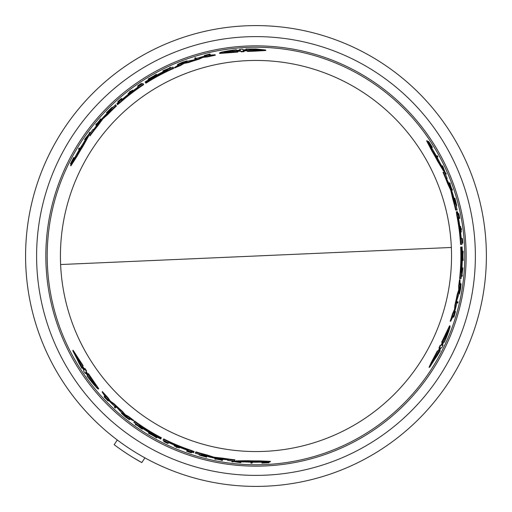 <?xml version="1.0" encoding="UTF-8"?>
<svg xmlns="http://www.w3.org/2000/svg" width="512" height="512" viewBox="0 0 512 512"><rect width="100%" height="100%" fill="white"/><g stroke="black" fill="none" stroke-linecap="round" stroke-linejoin="round"><path stroke-width="0.77" d="M451.354 247.469A195.552 195.552 0 0 1 255.987 451.552A195.552 195.552 0 0 1 60.614 264.531A195.552 195.552 0 0 1 255.987 60.448A195.552 195.552 0 0 1 451.354 247.469L60.614 264.531M245.933 25.818A230.4 230.4 0 0 0 25.638 261.024A230.4 230.4 0 0 0 266.035 486.182A230.4 230.4 0 0 0 486.33 250.976A230.4 230.4 0 0 0 245.933 25.818A230.4 230.4 0 0 1 486.33 250.976A230.4 230.4 0 0 1 266.035 486.182M262.086 462.637L262.349 462.131M263.213 462.298A206.419 206.419 0 0 0 264.25 462.253L265.626 462.118M268.915 461.939L269.024 462.784L264.493 462.758L268.723 462.31A206.701 206.701 0 0 1 267.482 462.381L264 462.739A206.893 206.893 0 0 1 262.963 462.771L263.066 462.579A206.701 206.701 0 0 1 262.099 462.611L261.837 463.11A207.194 207.194 0 0 0 262.803 463.085L267.75 462.861A207.194 207.194 0 0 0 269.024 462.784M438.938 350.822L440.314 350.765L429.613 367.27L437.926 350.867L438.758 350.829L438.221 350.854L439.738 347.872M429.613 367.27L429.037 367.296L431.347 362.298L437.382 350.893L438.758 350.829L440.275 347.846L439.424 347.885L440.723 345.248L441.568 345.21L441.037 345.235L442.451 342.24M439.059 347.904L440.192 345.267L441.037 345.235M441.568 345.21L442.982 342.214L441.638 342.272L449.504 325.894L450.01 325.869C450.413 326.886 448.576 332.307 444.493 342.15L443.68 342.182L442.278 345.178L443.117 345.146L441.837 347.782L440.992 347.814L439.482 350.797L440.314 350.765M441.741 345.203L442.586 345.165M436.243 155.866L437.35 155.814A207.194 207.194 0 0 1 437.946 156.909L437.37 156.928A206.675 206.675 0 0 0 436.768 155.84M437.421 156.928L436.845 156.954L437.421 156.928M457.274 303.002A206.701 206.701 0 0 0 457.53 301.875L458.067 301.85A207.219 207.219 0 0 1 457.811 302.976L456.781 303.021A206.227 206.227 0 0 0 457.043 301.894L457.581 301.869M461.741 242.022L462.189 242.003A206.675 206.675 0 0 0 461.926 238.566L461.971 238.566M460.858 232.019L460.819 232.019A206.227 206.227 0 0 0 460.083 226.432L460.128 226.426M454.541 198.803L454.406 198.195L454.893 198.176C457.344 207.597 457.216 207.642 454.522 198.31L454.726 198.886C456.877 206.31 456.973 206.278 455.027 198.784L454.893 198.176C457.344 207.597 457.216 207.642 454.522 198.31L454.035 198.33L455.546 203.834M456.768 205.862L456.288 205.882L455.981 205.203M431.45 147.418L432.422 147.373A207.194 207.194 0 0 0 431.917 146.554L429.248 142.381A207.194 207.194 0 0 0 428.544 141.318L430.79 145.254L428.288 141.818A206.701 206.701 0 0 1 428.966 142.854L431.014 145.69A206.893 206.893 0 0 1 431.565 146.566L431.347 146.579A206.701 206.701 0 0 1 431.859 147.398L431.322 147.424M431.027 146.592A206.419 206.419 0 0 0 430.477 145.715L429.67 144.589M427.872 141.837L428.544 141.318M454.861 311.808L455.514 311.475L453.907 317.12L453.408 317.146L453.702 316.109M457.926 213.587L458.285 213.568A206.701 206.701 0 0 1 459.245 218.432L459.744 218.413A207.194 207.194 0 0 0 458.784 213.549L458.739 213.549A207.155 207.155 0 0 1 459.507 217.395L459.302 217.402A206.95 206.95 0 0 0 458.534 213.555L458.477 213.562A206.893 206.893 0 0 1 459.245 217.408L459.098 217.414A206.746 206.746 0 0 0 458.323 213.568L458.31 213.568M459.27 218.432L458.771 218.451A206.227 206.227 0 0 0 458.662 217.894M451.046 189.056L451.277 189.043A206.451 206.451 0 0 0 449.498 184.058M449.99 184.038L449.261 184.07A206.227 206.227 0 0 0 448.851 182.963L449.862 182.918A207.194 207.194 0 0 1 450.278 184.026L450.022 184.038A206.95 206.95 0 0 1 451.795 189.024L452.051 189.011A207.194 207.194 0 0 1 452.429 190.118L451.91 190.144A206.701 206.701 0 0 0 451.539 189.03L451.77 189.024A206.918 206.918 0 0 0 449.99 184.038L449.76 184.045A206.701 206.701 0 0 0 449.344 182.938M451.936 190.138L451.424 190.163M463.155 260.563L462.688 255.821L463.149 251.04A207.219 207.219 0 0 1 463.174 252.429L463.021 254.067A207.046 207.046 0 0 1 463.021 257.542L463.181 259.168A207.219 207.219 0 0 1 463.155 260.563L462.682 260.582L462.33 256.89M462.33 254.784L462.675 251.059L463.149 251.04M461.542 274.048L462.17 269.05L461.798 269.069M461.869 267.949L462.394 267.93L461.869 267.949M445.773 174.048L445.216 174.067M444.512 172.23L442.368 166.938L441.971 166.957M441.446 165.862L442.016 165.843M459.45 293.888L460.896 285.421A207.014 207.014 0 0 1 460.557 287.706L460.506 287.712A206.963 206.963 0 0 0 461.082 283.725L460.749 287.834A207.219 207.219 0 0 1 460.442 289.747L459.45 293.888L458.97 293.907L458.976 293.056M460.448 284.858A206.49 206.49 0 0 0 460.602 283.744L461.082 283.725M444.019 171.021L443.514 171.04L437.498 160.986A204.877 204.877 0 0 0 431.827 150.867L426.598 140.774L427.149 140.755A206.342 206.342 0 0 1 431.52 147.533L432.115 148.723A206.227 206.227 0 0 1 440.051 163.002L440.781 164.192A206.342 206.342 0 0 1 444.019 171.021L438.016 160.966A205.344 205.344 0 0 0 432.365 150.842L427.149 140.755M459.802 278.611L459.61 278.618A204.877 204.877 0 0 0 460.666 247.066L461.402 247.034A205.606 205.606 0 0 1 460.941 272.371L461.088 272.365A205.754 205.754 0 0 0 461.542 247.027L461.779 247.014A205.99 205.99 0 0 1 461.325 272.352L461.446 272.346A206.112 206.112 0 0 0 461.901 247.008L462.131 247.002A206.342 206.342 0 0 1 461.094 278.554L460.083 278.598A205.344 205.344 0 0 0 461.133 247.04M457.28 211.757L457.638 214.701L456.826 211.77L457.53 211.757A206.342 206.342 0 0 1 458.778 217.888L458.675 219.238A205.997 205.997 0 0 1 461.197 238.054L461.549 238.042A206.342 206.342 0 0 1 462.003 244.365L460.531 244.429A204.877 204.877 0 0 0 456.819 215.501L456.352 211.795M450.701 321.222L450.195 321.242A204.877 204.877 0 0 0 452.544 313.786L454.522 309.408L454.912 305.018A204.877 204.877 0 0 0 457.267 294.195L458.726 289.939L458.675 285.83A204.877 204.877 0 0 0 459.488 279.661L459.962 279.642L460.198 285.587A206.342 206.342 0 0 1 458.618 294.97L456.864 300.243L456.64 304.109A206.342 206.342 0 0 1 453.677 315.136L450.701 321.222A205.344 205.344 0 0 0 453.037 313.76L455.014 309.389L455.398 304.998A205.344 205.344 0 0 0 457.747 294.176L459.213 289.92L459.155 285.811A205.344 205.344 0 0 0 459.962 279.642M456.666 210.054L455.648 210.099A204.877 204.877 0 0 0 452.698 198.746L450.765 190.374L447.635 183.578A204.877 204.877 0 0 0 442.982 172.301L444.563 172.23A206.342 206.342 0 0 1 447.174 178.387L446.47 178.419L450.176 186.221A206.342 206.342 0 0 1 453.402 195.962L454.95 203.859L455.629 203.827A206.342 206.342 0 0 1 457.146 210.035L456.128 210.08A205.344 205.344 0 0 0 453.178 198.72L451.75 191.853L451.264 191.878M446.675 178.406L445.971 178.438M235.565 461.331L235.795 460.883L247.514 460.698A204.877 204.877 0 0 0 259.11 460.851L270.464 461.363L270.208 461.856A206.342 206.342 0 0 1 262.15 462.253L260.826 462.17A206.227 206.227 0 0 1 244.486 461.907L243.098 461.946A206.342 206.342 0 0 1 235.565 461.331L247.277 461.158A205.344 205.344 0 0 0 258.861 461.325L270.208 461.856M240.448 50.675L237.152 50.95L237.875 52.083L219.757 53.459L219.482 53.03C220.16 52.179 225.779 51.059 236.339 49.677L236.774 50.362L240.07 50.08L239.616 49.37L242.541 49.158L243.002 49.875L246.336 49.69L245.888 48.986L255.987 48.954L265.536 49.997L265.843 50.483L255.987 51.117L247.462 51.456L246.72 50.298L247.014 50.752L246.72 50.298L243.379 50.47L243.84 51.194L240.902 51.386L240.448 50.675L240.736 51.123L237.434 51.398M453.21 316.717L453.709 316.698L455.206 312.57L453.907 317.12M117.261 104.173L117.024 103.795L119.136 102.15L117.325 104.275L120.237 101.92A205.344 205.344 0 0 1 143.437 84.243L142.899 83.405A206.342 206.342 0 0 0 137.651 86.957L137.837 87.251A205.997 205.997 0 0 0 122.803 98.848L121.581 99.43A206.342 206.342 0 0 0 116.896 103.578L117.024 103.795M209.958 54.842L209.69 54.419L205.37 55.187L209.958 54.035L204.269 55.469L204.883 55.866M209.178 54.714L210.227 54.458L209.958 54.035M247.462 51.456L247.014 50.752L243.674 50.925M193.862 452.051L193.651 452.448L191.174 451.437L193.92 451.942L190.426 450.598A205.344 205.344 0 0 1 163.514 439.347L163.053 440.237A206.342 206.342 0 0 0 168.755 443.002L168.922 442.688A205.997 205.997 0 0 0 186.477 449.914L187.59 450.682A206.342 206.342 0 0 0 193.53 452.666L193.651 452.448M104.787 396.442L104.557 396.883L107.386 400.243L104.09 396.845L108.179 401.056L108.211 400.326M105.069 397.178L104.32 396.397L104.09 396.845M85.933 372.115L87.821 374.835L88.442 373.645L98.694 388.646L98.464 389.094C97.382 388.941 93.606 384.634 87.123 376.179L87.501 375.456L85.606 372.742L85.216 373.491L83.578 371.066L83.968 370.31L82.138 367.507L81.754 368.25L72.806 350.733L82.854 366.131L82.47 366.874L82.72 366.394L82.47 366.874L84.294 369.677L84.691 368.922L86.323 371.366L85.933 372.115L86.182 371.642L88.07 374.368M73.075 350.221L83.11 365.651L82.72 366.394L84.544 369.203M462.861 256L462.989 254.342A207.014 207.014 0 0 1 463.002 256A207.014 207.014 0 0 1 462.995 257.274L462.861 256M233.03 51.795L223.814 52.301C223.917 51.91 226.701 51.283 232.154 50.419L232.531 51.014L239.68 50.451L232.653 51.2L233.03 51.795M265.536 49.997L247.174 51.002M255.987 50.342L251.552 50.554L251.162 49.933L243.187 50.176L251.027 49.734L250.637 49.114L260.627 49.83L255.987 50.342M237.587 51.635L219.482 53.03M458.221 218.88L458.029 217.478L458.368 218.874A205.76 205.76 0 0 1 460.858 236.902L460.909 238.31L460.71 236.909A205.613 205.613 0 0 0 458.221 218.88L458.368 218.874M433.459 151.514L433.811 152.026A205.99 205.99 0 0 1 438.093 159.718L435.808 156.403L433.459 151.514M440.326 348.378L437.094 354.842L437.83 354.81L432.211 363.11L436.122 354.886L436.851 354.854L440.397 348.371M444.307 338.221L448.48 329.99C448.768 330.272 447.917 332.998 445.939 338.15L445.235 338.182L442.15 344.653L445.011 338.195L444.307 338.221M122.72 99.418L121.6 100.282L122.643 99.296A205.76 205.76 0 0 1 137.011 88.122L138.202 87.379L137.088 88.25A205.613 205.613 0 0 0 122.72 99.418L122.643 99.296M76.762 154.547L77.024 153.984A205.99 205.99 0 0 1 81.549 146.432L79.821 150.067L76.762 154.547M187.014 449.702L188.32 450.24L186.944 449.83A205.76 205.76 0 0 1 170.086 442.97L168.845 442.317L170.157 442.842A205.613 205.613 0 0 0 187.014 449.702L186.944 449.83M257.734 461.939L257.12 461.99A205.99 205.99 0 0 1 248.314 461.85L252.326 461.53L257.734 461.939M83.814 369.459L79.827 363.424L79.488 364.077L75.11 355.066L80.282 362.56L79.942 363.213L83.782 369.523M90.618 377.984L95.661 385.709C95.27 385.818 93.338 383.718 89.862 379.424L90.189 378.803L86.099 372.954L90.291 378.605L90.618 377.984M260.013 50.048L250.931 49.574M251.456 50.4L251.853 51.021M144.915 457.862L141.792 462.579L133.651 457.869M117.293 439.981L114.176 444.698A236.045 236.045 0 0 0 141.792 462.579M132.192 61.683A230.4 230.4 0 0 0 125.92 446.176M90.189 378.803L90.106 378.963C93.568 383.251 95.501 385.35 95.898 385.254M80.192 362.72L80.531 362.074M75.616 355.488L79.744 363.59M232.531 51.014L232.813 51.456L232.435 50.861L224.64 52.41M445.235 338.182L444.71 338.208L445.414 338.176L447.968 330.65M436.307 354.88L435.571 354.912M432.326 362.464L437.28 354.835M90.106 378.963L89.862 379.424M151.379 434.643L153.92 436.102A207.014 207.014 0 0 1 151.379 434.643M248.365 461.754L247.763 461.779M232.435 50.861L232.154 50.419M153.581 76.09L151.046 77.555A207.014 207.014 0 0 1 153.581 76.09M81.606 146.528L81.882 145.984M445.414 338.176L445.939 338.15M437.984 159.718L438.31 160.23M114.387 407.296L114.637 406.822A206.701 206.701 0 0 0 115.482 407.61L115.238 408.083A207.219 207.219 0 0 1 114.387 407.296M88.198 374.112L98.464 389.094M252.333 462.643L252.064 463.162A207.194 207.194 0 0 1 250.822 463.13L251.091 462.618A206.675 206.675 0 0 0 252.333 462.643L252.563 462.195M167.872 443.526L167.898 443.482A207.149 207.149 0 0 1 164.794 441.99L164.998 441.6A206.701 206.701 0 0 1 163.974 441.094L163.744 441.53A207.194 207.194 0 0 0 167.872 443.526M176.032 447.149L176.243 446.746A206.746 206.746 0 0 1 174.099 445.837L174.118 445.798A206.701 206.701 0 0 0 179.328 447.962L179.309 448A206.746 206.746 0 0 1 177.286 447.181L177.075 447.584A207.194 207.194 0 0 1 176.032 447.149M206.24 456.55L206.829 456.742L206.611 457.171C197.222 454.579 197.248 454.451 206.682 456.781L206.074 456.672C198.573 454.822 198.554 454.925 206.016 456.986L206.611 457.171C197.222 454.579 197.248 454.451 206.682 456.781L206.906 456.352L201.382 454.912M206.17 456.691L206.016 456.986C198.554 454.925 198.573 454.822 206.074 456.672M105.83 398.157L108.179 401.056M105.766 398.272L104.557 396.883M191.462 452.634L191.494 452.582A206.893 206.893 0 0 1 187.782 451.322L187.846 451.194A206.746 206.746 0 0 0 191.565 452.448L191.584 452.41A206.701 206.701 0 0 1 186.893 450.81L186.662 451.251A207.194 207.194 0 0 0 191.354 452.858L191.373 452.819A207.155 207.155 0 0 1 187.654 451.558L187.75 451.379A206.95 206.95 0 0 0 191.462 452.634L191.373 452.819M216.378 458.509L216.096 459.04A206.918 206.918 0 0 0 221.306 459.994L221.414 459.789A206.701 206.701 0 0 0 222.579 459.981L222.336 460.448A207.194 207.194 0 0 1 221.171 460.25L221.293 460.019A206.95 206.95 0 0 1 216.083 459.066L215.968 459.296A207.194 207.194 0 0 1 214.816 459.066L215.283 458.176M216.205 458.835A206.701 206.701 0 0 1 215.053 458.611L215.226 458.278M148.448 433.133L152.787 435.098L156.704 437.888A207.219 207.219 0 0 1 155.482 437.216L154.144 436.262A207.046 207.046 0 0 1 151.13 434.528L149.645 433.856A207.219 207.219 0 0 1 148.448 433.133L148.666 432.717L152.045 434.253M141.299 428.589L136.39 424.762L136.211 425.101A207.219 207.219 0 0 1 135.29 424.442L135.533 423.974L141.37 428.454L141.542 428.128A206.701 206.701 0 0 0 142.477 428.742L142.234 429.21A207.219 207.219 0 0 1 141.299 428.589M239.61 462.547L233.216 461.562L233.03 461.92A207.194 207.194 0 0 1 231.834 461.786L232.09 461.293L239.686 462.4L239.866 462.048A206.675 206.675 0 0 0 241.075 462.138L240.813 462.637A207.194 207.194 0 0 1 239.61 462.547M129.427 419.757L126.035 417.408A207.219 207.219 0 0 1 124.531 416.192L121.44 413.261L128.051 418.752A207.014 207.014 0 0 1 126.24 417.312L126.266 417.267A206.963 206.963 0 0 0 129.427 419.757L129.645 419.334A206.49 206.49 0 0 1 128.762 418.643M139.328 425.312L139.264 425.446A205.754 205.754 0 0 0 160.979 438.509L160.87 438.714A205.99 205.99 0 0 1 139.149 425.651L139.098 425.76A206.112 206.112 0 0 0 160.813 438.822L160.704 439.034A206.342 206.342 0 0 1 133.901 422.355L134.368 421.453A205.344 205.344 0 0 0 161.165 438.144L161.043 438.381A205.606 205.606 0 0 1 139.328 425.312L139.264 425.446M120.922 412L117.229 407.84L113.99 405.722A206.342 206.342 0 0 1 105.926 397.638L102.144 392.019A205.344 205.344 0 0 0 107.437 397.773L110.234 401.67L113.843 404.198A205.344 205.344 0 0 0 122.042 411.648L124.998 415.04L128.582 417.043A205.344 205.344 0 0 0 133.517 420.832L128.256 418.061A206.342 206.342 0 0 1 120.922 412M227.603 460.384L227.93 459.757L219.322 459.059A206.342 206.342 0 0 1 209.274 456.986L201.658 454.381L201.344 454.982A206.342 206.342 0 0 1 195.213 453.19L195.68 452.294A205.344 205.344 0 0 0 206.989 455.418L213.651 457.613L213.875 457.178L222.88 458.182L222.65 458.624A205.344 205.344 0 0 0 234.739 460.243L234.246 461.197A206.342 206.342 0 0 1 227.603 460.384M215.43 457.498L215.206 457.933L222.65 458.624M215.206 457.933L213.651 457.613M78.854 149.517L78.541 149.024A207.194 207.194 0 0 1 79.187 147.962L79.494 148.454A206.675 206.675 0 0 0 78.854 149.517L79.136 149.958M195.757 57.728L196.045 58.182A206.701 206.701 0 0 0 194.938 58.522L194.65 58.067A207.219 207.219 0 0 1 195.757 57.728M137.638 85.926L137.664 85.971A207.149 207.149 0 0 1 140.506 84.026L140.749 84.403A206.701 206.701 0 0 1 141.696 83.77L141.434 83.354A207.194 207.194 0 0 0 137.638 85.926M130.419 91.187L130.662 91.571A206.746 206.746 0 0 1 132.525 90.163L132.55 90.202A206.701 206.701 0 0 0 128.07 93.632L128.051 93.594A206.746 206.746 0 0 1 129.766 92.256L129.523 91.872A207.194 207.194 0 0 1 130.419 91.187M107.174 112.646L106.714 113.062L106.458 112.653C113.389 105.818 113.491 105.907 106.758 112.909L107.149 112.442C112.506 106.867 112.429 106.797 106.912 112.237L106.458 112.653C113.389 105.818 113.491 105.907 106.758 112.909L107.014 113.318L111.027 109.254M107.091 112.512L106.912 112.237C112.429 106.797 112.506 106.867 107.149 112.442M70.387 163.898L72.672 159.994L70.95 163.878A206.701 206.701 0 0 1 71.507 162.765L72.941 159.571A206.893 206.893 0 0 1 73.421 158.656L73.542 158.842A206.701 206.701 0 0 1 73.997 157.99L73.696 157.51A207.194 207.194 0 0 0 73.235 158.362L70.957 162.758A207.194 207.194 0 0 0 70.387 163.898L71.174 164.224M207.949 54.88L204.269 55.469M207.885 54.771L209.69 54.419M117.952 101.805L117.984 101.856A206.893 206.893 0 0 1 120.934 99.27L121.011 99.398A206.746 206.746 0 0 0 118.067 101.984L118.086 102.022A206.701 206.701 0 0 1 121.824 98.758L121.555 98.336A207.194 207.194 0 0 0 117.818 101.594L117.843 101.632A207.155 207.155 0 0 1 120.787 99.046L120.896 99.219A206.95 206.95 0 0 0 117.952 101.805L117.843 101.632M99.936 119.693A207.194 207.194 0 0 1 100.71 118.816L100.986 119.251A206.701 206.701 0 0 0 100.211 120.128L100.09 119.936A206.918 206.918 0 0 0 96.659 123.968L96.787 124.166A206.701 206.701 0 0 0 96.032 125.075L95.757 124.64A207.194 207.194 0 0 1 96.506 123.725L96.646 123.942A206.95 206.95 0 0 1 100.07 119.91L99.936 119.693M156.352 74.304L152.48 77.082L148.109 79.072A207.219 207.219 0 0 1 149.299 78.349L150.79 77.67A207.046 207.046 0 0 1 153.805 75.93L155.13 74.982A207.219 207.219 0 0 1 156.352 74.304L156.602 74.701L153.581 76.858M163.859 70.381L169.632 68.045L169.427 67.725A207.219 207.219 0 0 1 170.458 67.251L170.739 67.693L163.942 70.515L164.141 70.822A206.701 206.701 0 0 0 163.136 71.328L162.854 70.886A207.219 207.219 0 0 1 163.859 70.381M85.299 138.541L89.35 133.504L89.133 133.158A207.194 207.194 0 0 1 89.85 132.192L90.144 132.666L85.389 138.682L85.6 139.021A206.675 206.675 0 0 0 84.922 140.019L84.614 139.546A207.194 207.194 0 0 1 85.299 138.541M177.446 64.518L181.178 62.752A207.219 207.219 0 0 1 182.982 62.061L187.059 60.851L179.008 63.827A207.014 207.014 0 0 1 181.158 62.982L181.184 63.027A206.963 206.963 0 0 0 177.446 64.518L177.702 64.922A206.49 206.49 0 0 1 178.746 64.499M84.077 141.869L83.411 143.091A206.227 206.227 0 0 0 75.021 157.107L74.278 158.214A206.342 206.342 0 0 0 70.598 165.395L76.73 155.834A205.344 205.344 0 0 1 82.669 145.875L88.371 135.648A206.342 206.342 0 0 0 84.077 141.869M167.686 70.317L167.603 70.195A205.754 205.754 0 0 0 145.434 82.464L145.306 82.266A205.99 205.99 0 0 1 167.475 69.99L167.411 69.894A206.112 206.112 0 0 0 145.242 82.17L145.114 81.971A206.342 206.342 0 0 1 172.96 67.091L173.504 67.949A205.344 205.344 0 0 0 145.651 82.816L145.51 82.592A205.606 205.606 0 0 1 167.686 70.317L167.603 70.195M188.416 61.03L193.862 59.91L197.318 58.17A206.342 206.342 0 0 1 208.352 55.226L215.11 54.765A205.344 205.344 0 0 0 207.482 56.467L202.707 56.941L198.707 58.803A205.344 205.344 0 0 0 188.166 62.176L183.75 63.04L180.218 65.146A205.344 205.344 0 0 0 174.47 67.526L179.501 64.352A206.342 206.342 0 0 1 188.416 61.03M93.171 129.229L93.549 129.824L98.458 122.72A206.342 206.342 0 0 1 105.28 115.053L111.347 109.76L110.982 109.19A206.342 206.342 0 0 1 115.597 104.774L116.141 105.632A205.344 205.344 0 0 0 107.782 113.862L102.547 118.534L102.816 118.944L97.446 126.24L97.178 125.818A205.344 205.344 0 0 0 89.728 135.482L89.152 134.573A206.342 206.342 0 0 1 93.171 129.229M101.76 120.128L101.498 119.718L97.178 125.818M101.498 119.718L102.547 118.534M442.17 342.253L450.01 325.869M462.445 238.547L462.394 238.547A207.149 207.149 0 0 1 462.656 241.978L462.208 241.997A206.701 206.701 0 0 1 462.285 243.142L462.778 243.117A207.194 207.194 0 0 0 462.445 238.547M461.498 229.664L461.043 229.683A206.746 206.746 0 0 1 461.331 232L461.286 232A206.701 206.701 0 0 0 460.557 226.406L460.602 226.406A206.746 206.746 0 0 1 460.902 228.563L461.357 228.544A207.194 207.194 0 0 1 461.498 229.664M454.694 198.797L455.027 198.784C456.973 206.278 456.877 206.31 454.726 198.886M454.176 314.963L455.514 311.475M454.304 314.957L453.709 316.698M462.797 269.024L461.939 275.194L462.317 275.174A207.219 207.219 0 0 1 462.208 276.307L461.683 276.326L462.643 269.03L462.272 269.05A206.701 206.701 0 0 0 462.342 267.93L462.861 267.904A207.219 207.219 0 0 1 462.797 269.024M443.046 166.912L445.389 172.934L445.792 172.922A207.194 207.194 0 0 1 446.272 174.022L445.715 174.048L442.88 166.918L442.483 166.938A206.675 206.675 0 0 0 441.958 165.843L442.528 165.818A207.194 207.194 0 0 1 443.046 166.912M456.826 211.77L457.293 215.482A205.344 205.344 0 0 1 461.005 244.41M450.765 190.374L451.251 190.349L448.128 183.558A205.344 205.344 0 0 0 443.488 172.275M451.251 190.349L451.75 191.853M115.482 407.61L115.712 407.174A206.227 206.227 0 0 1 114.867 406.387L114.637 406.822M115.712 407.174L115.462 407.654M82.387 367.027L81.754 368.25M83.11 365.651L82.854 366.131M84.858 368.595L84.691 368.922M84.941 368.448L86.573 370.893L86.323 371.366M86.573 370.893L86.182 371.642M85.856 372.269L85.466 373.018M251.322 462.176L251.091 462.618M251.066 462.669L251.334 462.15L251.066 462.669M252.576 462.176L252.307 462.694L252.576 462.176M164.134 440.774L163.974 441.094M165.158 441.28L164.998 441.6M165.216 441.178L165.011 441.574A206.675 206.675 0 0 0 168.115 443.066L167.898 443.482M174.317 445.414L174.118 445.798M174.336 445.376A206.227 206.227 0 0 0 179.546 447.539L179.328 447.962M199.014 454.95L199.238 454.522L199.981 454.598M262.285 462.246L262.099 462.611M263.258 462.214L263.066 462.579M264.25 462.253L264 462.739M267.667 462.016L267.482 462.381M108.32 400.128L108.102 400.538M191.75 452.09L191.584 452.41M187.11 450.387A206.227 206.227 0 0 0 187.648 450.579M222.579 459.981L222.81 459.546A206.227 206.227 0 0 1 221.638 459.347L221.306 459.994M222.81 459.546L222.566 460.006L222.81 459.546M216.429 458.4L216.326 458.605A206.451 206.451 0 0 0 221.536 459.558M153.869 435.302L156.922 437.472L156.704 437.888M137.574 424.992L141.587 428.032L141.76 427.706M141.709 427.808L141.542 428.128M142.694 428.326L142.451 428.787L142.694 428.326M232.064 461.338L232.326 460.845M240.032 461.728L239.686 462.4M234.266 461.152L239.923 461.946L240.102 461.594M241.242 461.818L241.075 462.138M241.312 461.683L241.05 462.182M128.614 418.918L128.838 418.496M121.44 413.261L121.664 412.832L122.394 413.267M247.514 460.698L247.277 461.158M259.11 460.851L258.861 461.325M134.586 421.03A204.877 204.877 0 0 0 161.382 437.728L161.165 438.144M193.92 451.942L194.138 451.52L190.643 450.176A204.877 204.877 0 0 1 163.731 438.931L163.514 439.347M107.437 397.773L107.661 397.331L110.464 401.235L110.234 401.67M110.464 401.235L114.074 403.763L113.843 404.198M114.074 403.763A204.877 204.877 0 0 0 122.266 411.219L122.042 411.648M122.266 411.219L125.222 414.611L124.998 415.04M125.222 414.611L128.806 416.621L128.582 417.043M128.806 416.621A204.877 204.877 0 0 0 133.741 420.41L133.517 420.832M107.661 397.331A204.877 204.877 0 0 1 102.381 391.571L102.144 392.019M195.437 452.768L195.68 452.294M195.904 451.866A204.877 204.877 0 0 0 207.213 454.982L206.989 455.418M207.213 454.982L213.875 457.178M222.88 458.182A204.877 204.877 0 0 0 234.976 459.795L234.739 460.243M227.834 459.942L228.16 459.315M246.63 50.15L245.888 48.986M244.128 51.648L241.19 51.84L240.902 51.386M241.19 51.84L240.736 51.123M240.358 50.528L239.904 49.818M79.763 148.877L79.494 148.454M79.469 148.403L79.776 148.896L79.469 148.403M194.938 58.522L195.2 58.931A206.227 206.227 0 0 1 196.307 58.592L196.045 58.182M195.2 58.931L194.912 58.477M140.998 84.8L140.762 84.422A206.675 206.675 0 0 0 137.92 86.368L137.664 85.971M132.781 90.566L132.55 90.202M132.806 90.598A206.227 206.227 0 0 0 128.326 94.029L128.07 93.632M112.173 107.187L112.429 107.597L111.994 108.198M74.214 158.336L73.997 157.99M73.984 157.965L74.285 158.445M73.76 159.187L73.542 158.842M73.715 159.117A206.419 206.419 0 0 0 73.229 160.026L72.941 159.571M71.731 163.11L71.507 162.765M73.229 160.026L72.659 161.286M204.998 56.051L204.755 55.661M122.08 99.155A206.227 206.227 0 0 0 121.645 99.526M96.032 125.075L96.301 125.498A206.227 206.227 0 0 1 97.05 124.582L96.659 123.968M96.301 125.498L96.019 125.056L96.301 125.498M100.973 119.232L101.248 119.661M100.48 120.544L100.352 120.352A206.451 206.451 0 0 0 96.928 124.384M151.763 77.914L148.358 79.469L148.109 79.072M168.838 68.96L164.198 70.912L164.397 71.226M163.392 71.725L163.11 71.283L163.392 71.725M90.118 132.621L90.419 133.088M85.792 139.322L85.389 138.682M89.178 134.618L85.664 139.117L85.875 139.45M85.197 140.454L84.89 139.974M178.579 64.237L178.835 64.64M187.059 60.851L187.322 61.261L186.586 61.677M88.371 135.648L88.646 136.077L82.944 146.317L82.669 145.875M82.944 146.317A204.877 204.877 0 0 0 77.018 156.282L76.73 155.834M77.018 156.282L70.893 165.856L70.598 165.395M173.76 68.352A204.877 204.877 0 0 0 145.907 83.213L145.651 82.816M117.325 104.275L117.581 104.678L120.493 102.323A204.877 204.877 0 0 1 143.693 84.64L143.437 84.243M207.482 56.467L207.75 56.883L202.97 57.357L202.707 56.941M202.97 57.357L198.976 59.219L198.707 58.803M198.976 59.219A204.877 204.877 0 0 0 188.422 62.586L188.166 62.176M188.422 62.586L184.006 63.45L183.75 63.04M184.006 63.45L180.474 65.549L180.218 65.146M180.474 65.549A204.877 204.877 0 0 0 174.726 67.93L174.47 67.526M207.75 56.883A204.877 204.877 0 0 1 215.379 55.187L215.11 54.765M115.853 105.178L116.141 105.632M116.397 106.035A204.877 204.877 0 0 0 108.045 114.272L107.782 113.862M108.045 114.272L102.816 118.944M97.446 126.24A204.877 204.877 0 0 0 89.997 135.904L89.728 135.482M93.44 129.651L93.818 130.246M437.382 350.893L437.926 350.867M438.886 347.91L439.424 347.885M440.192 345.267L440.723 345.248M436.87 156.954L437.37 156.928M457.043 301.894L457.53 301.875M461.933 243.155L462.285 243.142M461.856 242.016L462.208 241.997M461.926 238.566L462.394 238.547M460.819 232.019L461.286 232M460.083 226.432L460.557 226.406M430.938 146.598L431.347 146.579M430.477 145.715L431.014 145.69M428.557 142.874L428.966 142.854M454.637 311.821L455.098 311.802M458.771 218.451L459.245 218.432M451.546 190.157L451.91 190.144M451.168 189.05L451.539 189.03M462.688 255.821L462.33 255.834M461.325 276.346L461.683 276.326M461.914 269.062L462.272 269.05M461.984 267.942L462.342 267.93M445.363 174.061L445.715 174.048M442.125 166.95L442.88 166.918M441.6 165.856L441.958 165.843M460.762 284.845L460.282 284.864M437.498 160.986L438.016 160.966M431.827 150.867L432.365 150.842M459.61 278.618L460.083 278.598M456.237 211.795L456.71 211.776M454.522 309.408L455.014 309.389M453.037 313.76L452.544 313.786M454.912 305.018L455.398 304.998M457.267 294.195L457.747 294.176M458.726 289.939L459.213 289.92M458.675 285.83L459.155 285.811M455.648 210.099L456.128 210.08M452.698 198.746L453.178 198.72M447.635 183.578L448.128 183.558M246.413 36.826A219.386 219.386 0 0 0 36.653 260.787A219.386 219.386 0 0 0 265.555 475.174A219.386 219.386 0 0 0 475.315 251.213A219.386 219.386 0 0 0 246.413 36.826M255.987 464.774A208.774 208.774 0 0 0 464.762 256A208.774 208.774 0 0 0 255.987 47.226A208.774 208.774 0 0 0 47.206 256A208.774 208.774 0 0 0 255.987 464.774M255.987 45.85A210.15 210.15 0 0 0 45.837 256A210.15 210.15 0 0 0 255.987 466.15A210.15 210.15 0 0 0 466.131 256A210.15 210.15 0 0 0 255.987 45.85M190.643 450.176L190.426 450.598M120.493 102.323L120.237 101.92M456.819 215.501L457.293 215.482M73.069 350.221L72.806 350.733"/></g></svg>

